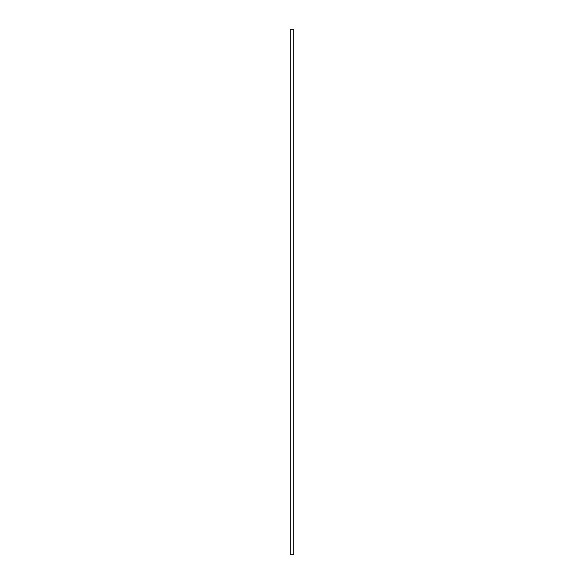 <?xml version="1.0" encoding="UTF-8"?>
<svg xmlns="http://www.w3.org/2000/svg" width="584" height="584" viewBox="0 0 584 584"><rect width="100%" height="100%" fill="white"/><g stroke="black" fill="none" stroke-linecap="round" stroke-linejoin="round"><path stroke-width="0.88" d="M290.16 554.8L290.16 29.2L290.16 554.8L293.84 554.8L293.84 29.2L293.84 554.8L290.16 554.8M293.84 29.2L290.16 29.2L293.84 29.2"/></g></svg>
